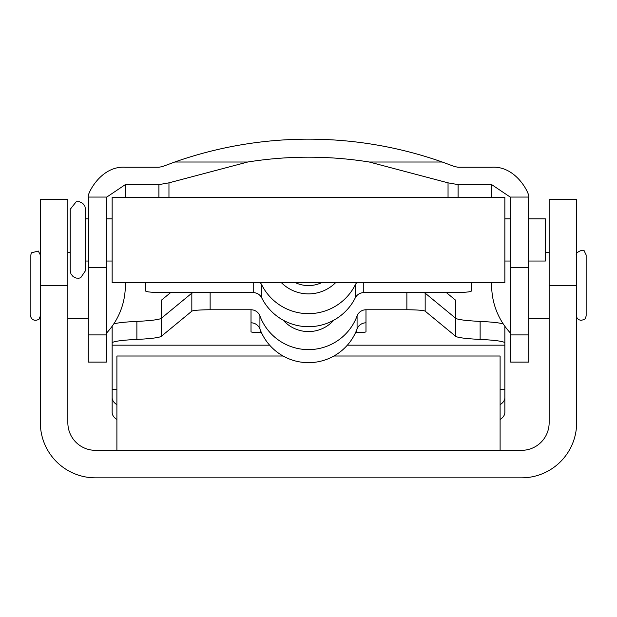 <?xml version="1.0" encoding="UTF-8"?>
<svg xmlns="http://www.w3.org/2000/svg" width="617" height="617" viewBox="0 0 617 617"><rect width="100%" height="100%" fill="white"/><g stroke="black" fill="none" stroke-linecap="round" stroke-linejoin="round"><path stroke-width="0.93" d="M88.239 362.11L88.486 197.062C85.794 197.463 99.237 165.533 125.328 167.238L158.916 167.238L162.371 166.598L174.773 162.016A401.281 399.831 180 0 1 442.227 162.016L454.629 166.598L458.084 167.238L491.672 167.238C517.763 165.533 531.206 197.463 528.514 197.062L528.761 362.11L510.675 362.11L510.675 200.132L510.182 197.062L491.672 184.614L458.084 184.614L448.042 182.84L369.274 162.016A383.196 381.807 -0 0 0 247.725 162.016L168.958 182.84L158.916 184.614L125.328 184.614L106.818 197.062L106.325 200.132L106.325 362.11L88.239 362.11M521.558 450.333L95.442 450.333A27.588 27.588 0 0 1 67.855 422.745L67.855 199.322L40.352 199.322L40.352 422.745A55.09 55.09 0 0 0 95.442 477.836L521.558 477.836A55.09 55.09 0 0 0 576.648 422.745L576.648 199.322L549.145 199.322L549.145 422.745A27.588 27.588 0 0 1 521.558 450.333M112.147 197.417L112.147 282.493L504.853 282.493L504.853 197.417L112.147 197.417M145.72 291.062L145.72 282.493L145.72 291.062A18.394 1.566 0 0 0 164.114 292.628L253.225 292.628A9.502 9.471 0 0 1 261.724 297.864L261.724 284.823A52.275 52.09 0 0 0 355.276 284.823A9.502 9.471 180 0 1 356.927 282.493M471.28 291.062L471.28 282.493L471.28 291.062A18.394 1.566 0 0 1 452.886 292.628L363.775 292.628A9.502 9.471 0 0 0 355.276 297.864A52.275 52.09 180 0 1 261.724 297.864M260.073 282.493A9.502 9.471 180 0 1 261.724 284.823M70.222 209.302L76.13 201.836L79.593 201.828L82.701 203.34L84.838 206.063L85.547 209.302L85.547 270.608L80.688 277.743L78.945 278.205L76.192 278.082L73.076 276.578L70.94 273.855L70.222 270.608L70.222 209.302L70.222 270.608M85.547 220.809L85.547 261.03L88.239 261.03M528.761 218.881L545.389 218.881L545.389 261.03L528.761 261.03M40.352 315.973L39.002 319.29C31.035 323.1 29.924 314.161 30.85 315.973L30.85 254.968L31.351 252.839L38.3 251.057L40.352 254.968M576.648 254.968C573.903 253.371 584.006 248.065 584.33 251.219L586.15 254.968L586.15 315.973L585.263 318.734C577.157 323.809 575.468 313.837 576.648 315.973M356.479 330.504L356.479 332.594A9.502 0.81 180 0 0 365.981 331.784L365.981 322.814A9.502 9.471 180 0 0 357.073 328.984A51.805 51.62 0 0 1 259.927 328.984A9.502 9.471 180 0 0 251.019 322.814L251.019 309.765A9.502 9.471 180 0 1 259.927 315.943A51.805 51.62 0 0 0 357.073 315.943A9.502 9.471 180 0 1 365.981 309.765L406.865 309.765A18.394 1.566 0 0 1 425.167 311.169L425.167 293.152A18.394 1.566 180 0 0 423.424 292.628A18.394 1.566 0 0 1 425.167 293.152L455.647 318.256A47.825 4.072 180 0 0 480.126 321.403A47.825 4.072 0 0 1 503.241 323.917M251.019 322.814L251.019 331.784A9.502 0.81 180 0 0 260.521 332.594L260.521 330.504M356.479 332.594L355.569 332.594M261.431 332.594L260.521 332.594M500.102 419.498A18.394 10.582 0 0 0 504.853 412.395L504.853 397.603A18.394 10.582 180 0 1 500.102 404.698M504.853 397.603L504.853 342.99A47.825 4.072 180 0 0 480.126 339.419A47.825 4.072 0 0 1 455.647 336.28L425.167 311.169M113.759 323.917A47.825 4.072 0 0 1 136.874 321.403A47.825 4.072 180 0 0 161.353 318.256L191.833 293.152A18.394 1.566 0 0 1 193.576 292.628A18.394 1.566 180 0 0 191.833 293.152L191.833 311.169L161.353 336.28A47.825 4.072 0 0 1 136.874 339.419A47.825 4.072 180 0 0 112.147 342.99L112.147 412.395A18.394 10.582 0 0 0 116.898 419.498M116.898 404.698A18.394 10.582 180 0 1 112.147 397.603M112.147 342.99L112.147 326.246M191.833 311.169A18.394 1.566 0 0 1 210.135 309.765L251.019 309.765M333.805 320.184A33.719 33.596 180 0 1 283.195 320.184M504.853 326.246L504.853 342.99M446.415 292.628L455.647 300.232A12.78 1.087 0 0 1 455.716 300.348L455.716 318.31M455.716 318.364A12.78 1.087 180 0 0 455.647 318.256L425.167 293.152L425.167 292.628M161.284 318.31L161.284 300.348A12.78 1.087 0 0 1 161.353 300.232L170.585 292.628M191.833 292.628L191.833 293.152L161.353 318.256A12.78 1.087 180 0 0 161.284 318.364M281.205 282.493A38.323 38.185 0 0 0 335.795 282.493M321.935 282.493A30.657 30.541 180 0 1 295.065 282.493M283.087 356.009L116.898 356.009L116.898 450.333M500.102 450.333L500.102 356.009L333.913 356.009M106.818 197.062L88.486 197.062M247.725 162.016L174.773 162.016M442.227 162.016L369.274 162.016M528.514 197.062L510.182 197.062M106.325 267.647L88.239 267.647M528.761 267.647L510.675 267.647M106.325 334.915L88.239 334.915M528.761 334.915L510.675 334.915M458.084 184.614L458.084 197.417M491.672 184.614L491.672 197.417M448.042 182.84L448.042 197.417M168.958 182.84L168.958 197.417M158.916 184.614L158.916 197.417M125.328 184.614L125.328 197.417M40.352 285.47L67.855 285.47M549.145 285.47L576.648 285.47M363.775 282.493L363.775 292.628M355.276 297.864L355.276 284.823M253.225 282.493L253.225 292.628M112.147 389.666L116.898 389.666M500.102 389.666L504.853 389.666M406.865 292.628L406.865 309.765M365.981 309.765L365.981 322.814M112.147 345.173L269.652 345.173M347.348 345.173L504.853 345.173M210.135 309.765L210.135 292.628M259.927 315.943L259.927 328.984M357.073 315.943L357.073 328.984M480.126 339.419L480.126 321.403M455.647 336.28L455.647 300.232M136.874 339.419L136.874 321.403M161.353 336.28L161.353 300.232M106.325 261.03L112.147 261.03M504.853 261.03L510.675 261.03M85.547 218.881L88.239 218.881M106.325 218.881L112.147 218.881M504.853 218.881L510.675 218.881M106.325 333.288A69.667 69.667 0 0 0 125.266 282.493M70.222 252.438L67.855 252.438M88.239 318.503L67.855 318.503M491.734 282.493A69.667 69.667 0 0 0 510.675 333.288M528.761 318.503L549.145 318.503M545.389 252.438L549.145 252.438"/></g></svg>

